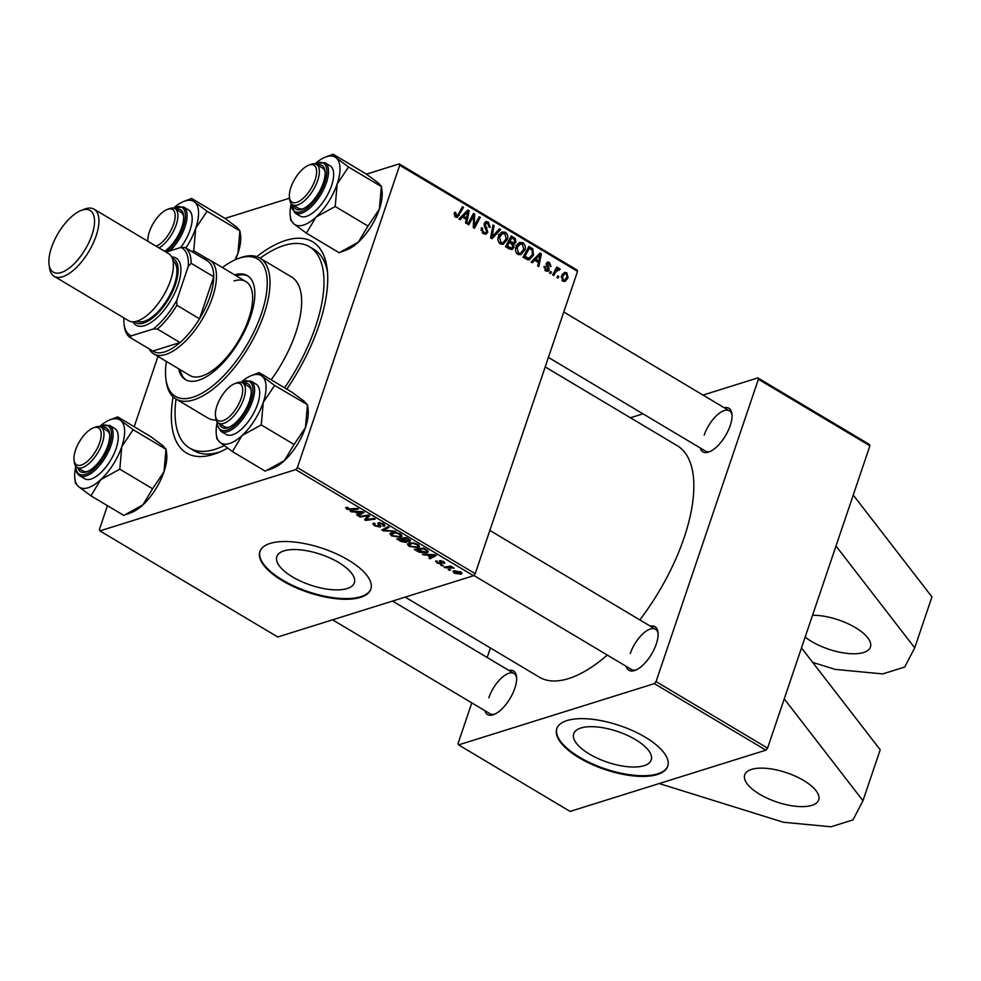 <?xml version="1.0" encoding="UTF-8"?>
<svg xmlns="http://www.w3.org/2000/svg" width="981" height="981" viewBox="0 0 981 981"><rect width="100%" height="100%" fill="white"/><g stroke="black" fill="none" stroke-linecap="round" stroke-linejoin="round"><path stroke-width="1.47" d="M803.697 780.496A39.044 15.451 18.7 0 1 818.681 799.895A39.044 15.451 18.7 0 1 759.699 794.267A39.044 15.451 18.7 0 1 744.714 774.867A39.044 15.451 18.7 0 1 803.697 780.496M812.538 615.271A39.044 15.451 18.7 0 1 855.444 627.632A39.044 15.451 18.7 0 1 870.429 647.043A39.044 15.451 18.7 0 1 811.446 641.402A39.044 15.451 18.7 0 1 805.143 637.123M589.409 754.058A40.92 16.186 -161.3 0 0 651.237 759.968A40.92 16.186 -161.3 0 0 635.529 739.637A40.92 16.186 -161.3 0 0 573.713 733.727A40.92 16.186 -161.3 0 0 589.409 754.058M579.244 757.847A58.566 23.164 -161.3 0 0 667.718 766.308A58.566 23.164 -161.3 0 0 645.24 737.197A58.566 23.164 -161.3 0 0 556.767 728.748A58.566 23.164 -161.3 0 0 579.244 757.847M556.889 728.405A58.566 23.164 -161.3 0 0 579.477 757.173A58.566 23.164 -161.3 0 0 667.828 765.965M292.522 576.926A40.92 16.186 -161.3 0 0 354.337 582.837A40.92 16.186 -161.3 0 0 338.641 562.505A40.92 16.186 -161.3 0 0 276.826 556.595A40.92 16.186 -161.3 0 0 292.522 576.926M282.356 580.715A58.566 23.164 -161.3 0 0 370.83 589.176A58.566 23.164 -161.3 0 0 348.353 560.077A58.566 23.164 -161.3 0 0 259.879 551.616A58.566 23.164 -161.3 0 0 282.356 580.715M259.99 551.285A58.566 23.164 -161.3 0 0 282.577 580.041A58.566 23.164 -161.3 0 0 370.941 588.833M256.728 256.654A122.993 53.906 120.8 0 1 327.139 268.647A122.993 53.906 120.8 0 1 318.837 325.717A122.993 53.906 120.8 0 1 286.82 389.138M227.567 448.109A122.993 53.906 120.8 0 1 217.095 453.087A122.993 53.906 120.8 0 1 173.097 396.827M176.04 399.034A117.144 51.331 -59.2 0 0 189.529 447.998L194.042 450.696A117.144 51.331 -59.2 0 0 220.198 451.812M639.82 619.906A134.716 59.032 -59.2 0 0 684.125 537.649A134.716 59.032 -59.2 0 0 677.246 445.705L545.191 366.919M724.248 407.74A25.383 11.122 120.8 0 1 731.924 413.798A25.383 11.122 120.8 0 1 730.22 425.582A25.383 11.122 120.8 0 1 709.226 451.861A25.383 11.122 120.8 0 1 700.238 447.986M548.416 357.403L705.425 451.076A23.434 10.264 -59.2 0 0 710.269 451.407M650.317 626.16A25.383 11.122 120.8 0 1 657.993 632.23A25.383 11.122 120.8 0 1 656.289 644.002A25.383 11.122 120.8 0 1 635.283 670.281A25.383 11.122 120.8 0 1 626.307 666.406M473.798 575.418L631.482 669.496A23.434 10.264 -59.2 0 0 636.338 669.839M508.857 670.428A25.383 11.122 120.8 0 1 516.533 676.485A25.383 11.122 120.8 0 1 514.829 688.257A25.383 11.122 120.8 0 1 493.823 714.548A25.383 11.122 120.8 0 1 484.847 710.661M332.596 619.833L490.034 713.751A23.434 10.264 -59.2 0 0 494.878 714.094M702.997 395.061L757.859 377.906L869.387 444.442L869.914 445.791L801.489 647.914L880.215 749.766L862.961 800.729L852.98 819.908L830.981 826.787L783.427 822.25L659.207 783.549M801.489 647.914L767.571 748.123L765.903 750.158L654.376 683.622L656.056 681.587L767.571 748.123M471.812 702.887L458.053 743.537L458.581 744.886L570.108 811.422L765.903 750.158M445.018 567.729L443.915 567.067L450.806 566.086L451.922 566.748L450.475 566.944L454.056 568.122L445.018 567.729L445.313 566.859M441.855 565.829L440.751 565.179L442.088 564.97L443.204 565.645L441.855 565.829L442.137 564.995M417.44 551.261L414.313 549.397L423.792 548.06L428.354 551.825L426.943 552.806L419.316 552.217L417.44 551.261L417.661 550.586M409.065 546.368L407.446 544.173L408.77 543.155L413.626 542.959L417.918 544.467L419.586 546.699L418.139 547.705L409.065 546.368L409.322 545.595M391.529 535.896L389.911 533.701L391.235 532.695L396.091 532.499L400.383 533.995L402.038 536.239L400.604 537.245L391.529 535.896L391.787 535.135M382.958 525.693L382.345 524.05L379.426 523.314L380.174 527.067L374.595 525.804L372.792 523.805L373.933 523.032L375.122 523.658L374.276 524.185L375.564 525.558L378.997 526.429L377.844 523.94L378.286 522.677L383.277 523.793L383.951 526.38L382.774 525.755L383.829 524.148M378.997 526.429L379.843 524.688L379.365 526.159M377.844 523.94L378.286 522.677L377.844 523.94M384.871 525.742L384.123 526.331L384.626 524.86M379.684 522.542L379.144 523.768M380.947 526.49L380.174 527.067L380.653 525.644M346.318 507.373L348.316 507.839L347.544 507.986L347.74 508.955L357.354 508.416L358.457 509.078L351.505 510.059L346.771 509.2L346.318 507.373L345.619 507.864M347.703 507.52L347.74 508.955M107.456 505.669L99.375 529.544L99.903 530.893L277.733 636.988L473.529 575.737L295.698 469.629L297.378 467.594L475.209 573.689L473.529 575.737M99.903 530.893L295.698 469.629M351.37 511.849L350.192 511.15L362.786 511.665L364.123 512.462L357.869 515.724L356.765 515.074L358.519 514.203L354.766 511.972L351.37 511.849L351.59 511.199M360.076 517.036L358.96 516.386L368.464 515.05L369.616 515.736L366.109 519.587L374.104 518.409L375.22 519.072L365.741 520.42L364.576 519.734L368.059 515.871L360.076 517.036L360.358 516.178M383.252 530.88L381.854 530.034L387.949 526.662L389.052 527.324L383.829 530.218L395.564 531.212L383.252 530.88L383.927 528.894M400.996 541.463L396.778 538.937L406.257 537.6L410.291 540.114L409.997 541.537L406.674 541.254L406.428 542.518L400.996 541.463L401.229 540.776M410.291 540.114L409.997 541.537L410.438 540.261M406.833 540.752L406.808 541.402M423.571 554.927L422.394 554.216L434.988 554.731L436.324 555.54L430.07 558.802L428.967 558.152L430.72 557.282L426.968 555.05L423.571 554.927L423.792 554.277M437.551 561.451L437.722 562.824L440.015 563.413L439.513 560.703L443.412 561.573L444.209 563.597L442.664 561.77L440.395 561.524L441.646 563.401L441.18 564.05L436.974 563.008L436.251 560.85L437.551 561.451L436.925 561.855L437.134 561.23M440.015 563.413L440.641 562.039L440.261 563.217M444.785 563.155L444.209 563.597L444.577 562.493M443.007 562.971L442.823 561.267M440.383 561.537L440.702 560.629L440.8 562.223M441.646 563.401L441.18 564.05L441.499 563.119M435.527 561.365L436.251 560.85M449.249 570.243L448.158 569.593L449.482 569.385L450.598 570.059L449.249 570.243L449.531 569.409M454.093 573.223L453.713 570.967L460.751 571.923L460.96 574.179L454.093 573.223L454.289 572.61M452.83 571.604L453.713 570.967M461.953 573.493L460.96 574.179L461.536 572.499M514.019 247.396L511.923 249.603L505.509 246.758L511.322 235.931L515.405 238.616L515.957 242.172L513.517 244.208L514.019 247.396L509.482 249.125M514.277 244.11L512.462 244.539M527.962 259.806L523.045 257.218L528.857 246.39L532.781 248.916L533.505 255.023L529.482 259.72L527.962 259.806M545.755 270.952L544.173 266.305L545.326 266.807L546.172 269.898L548.06 269.432L546.294 263.472L547.594 262.05L549.421 262.381L551.028 266.489L549.887 265.998L549.004 263.423L547.447 263.926L549.188 269.996L547.839 271.369L545.755 270.952M545.448 270.756L548.06 269.432M549.004 263.423L546.135 264.343M551.408 272.105L550.586 273.65L549.483 273L550.292 271.43L551.408 272.105L549.667 272.644M558.814 269.652L555.479 272.411L553.75 275.538L552.646 274.876L556.865 267.004L557.981 267.666L557.098 269.284L559.526 268.414L560.163 269.162L559.28 270.253L557.993 269.591L554.976 270.535M558.557 268.34L557.306 269.101M454.571 216.261L458.286 214.41L462.407 206.746L463.523 207.408L457.305 217.426L455.552 217.144L454.277 213.233L454.743 212.203L455.895 212.705L456.091 215.795L457.023 215.93L454.939 216.593M462.505 217.206L460.114 219.67L458.924 218.959L467.851 209.995L469.188 210.792L466.6 223.545L465.509 222.895L466.245 219.437L462.505 217.206L459.844 218.027M366.428 174.152L399.181 163.913L577.012 270.008L577.539 271.357L399.708 165.262L297.378 467.594M577.539 271.357L475.209 573.689M568.097 277.868L565.093 281.437L562.873 281.167L561.426 276.164L564.541 272.387L566.76 272.718L568.097 277.868L566.466 278.371M558.814 276.519L557.981 278.064L556.889 277.415L557.686 275.845L558.814 276.519L557.061 277.059M500.629 229.554L491.996 238.69L490.586 237.856L493.002 225.005L494.105 225.667L492.045 236.679L499.439 228.843L500.629 229.554L497.98 230.376M487.864 232.215L486 234.201L483.375 233.736L481.475 227.764L482.615 228.279L482.309 230.192L483.915 232.399L485.693 232.755L486.735 231.675L484.626 226.746L484.271 223.398L485.926 221.547L488.293 222.013L490.206 227.285L488.967 227.016L487.778 223.374L486.233 223.055L485.436 225.287L487.864 232.215L483.412 233.76M472.388 218.273L468.808 224.857L467.692 224.195L473.516 213.38L474.681 214.079L474.277 225.961L479.169 216.752L480.273 217.414L474.473 228.242L473.308 227.543L473.688 215.661L472.388 218.273L470.586 218.849M534.706 260.284L532.315 262.749L531.126 262.037L540.04 253.073L541.389 253.871L538.802 266.624L537.711 265.961L538.446 262.516L534.706 260.284L532.045 261.105M519.194 242.601L522.934 242.675C525.252 244.686 525.877 247.175 524.786 250.143L520.85 254.668L517.845 254.3C515.589 252.35 514.964 249.922 515.969 247.004L519.955 242.27M501.659 232.141L505.399 232.215C507.717 234.226 508.342 236.715 507.251 239.683L503.314 244.208L500.31 243.84C498.054 241.89 497.428 239.462 498.434 236.544L502.407 231.81M224.968 218.42L289.542 198.211M157.978 356.422L134.176 426.723M458.581 744.886L654.376 683.622M869.914 445.791L758.387 379.255L656.056 681.587M630.427 417.771L643.009 413.835M490.402 647.963L487.177 657.491M405.178 597.122L539.194 677.086A134.716 59.032 -59.2 0 0 607.3 655.063M758.387 379.255L757.859 377.906M658.092 633.358A23.434 10.264 -59.2 0 0 655.492 629.25A23.434 10.264 -59.2 0 0 630.293 653.505M516.631 677.626A23.434 10.264 -59.2 0 0 514.032 673.518A23.434 10.264 -59.2 0 0 488.832 697.761M732.034 414.938A23.434 10.264 -59.2 0 0 729.423 410.831A23.434 10.264 -59.2 0 0 704.223 435.086M399.708 165.262L399.181 163.913M327.482 271.982A117.144 51.331 -59.2 0 0 314.079 249.505L309.567 246.807A117.144 51.331 -59.2 0 0 284.036 245.495A117.144 51.331 -59.2 0 0 260.075 258.199M562.444 274.067L566.76 272.718M566.344 273.773L564.982 273.625L562.567 276.679L563.241 280.088L564.529 280.21L567.006 277.206L566.344 273.773M561.181 277.12L562.567 276.679M562.039 280.468L563.241 280.088M492.805 226.071L494.105 225.667M490.733 237.095L492.045 236.679M481.217 228.72L482.615 228.279M481.144 229.076L482.48 228.659M481.107 230.572L482.309 230.192M482.284 232.902L483.915 232.399M484.32 223.251L488.293 222.013M484.062 224.391L485.387 223.975M484.209 225.679L485.436 225.287M472.842 214.643L474.681 214.079M473.333 226.255L474.277 225.961M478.507 217.966L480.273 217.414M472.008 216.188L473.688 215.661M466.085 211.761L469.188 210.792M466.22 213.515L463.572 216.176L466.564 217.954L467.925 211.602L466.22 213.515L463.498 214.373M460.849 217.022L463.572 216.176M465.485 212.374L467.925 211.602M464.724 218.53L466.564 217.954M454.289 213.208L455.895 212.705M454.068 214.116L455.442 213.674M461.757 207.96L463.523 207.408M454.963 216.691L459.255 215.354M556.215 268.218L557.981 267.666M555.344 269.836L557.098 269.284M555.136 269.787L555.773 270.548M558.741 269.616L560.163 269.162M543.928 267.237L545.326 266.807M544.896 270.302L546.172 269.898M546.331 263.349L549.421 262.381M546.209 265.042L547.324 264.698M548.048 268.438L549.164 268.095M545.877 271.026L549.188 269.996M538.287 254.839L541.389 253.871M538.422 256.593L535.773 259.242L538.765 261.032L540.126 254.68L538.422 256.593L535.7 257.439M533.051 260.1L535.773 259.242M537.686 255.44L540.126 254.68M536.926 261.608L538.765 261.032M531.138 249.432L532.781 248.916M531.935 255.514L533.505 255.023M528.097 258.543L527.251 259.609M529.286 248.328L524.835 256.617L529.262 258.175L532.438 254.287L532.192 250.302L529.286 248.328L527.52 248.867M523.069 257.169L524.835 256.617M524.406 258.028L526.245 257.463M517.796 243.705L522.934 242.675M523.18 250.646L524.786 250.143M519.452 253.515L518.569 254.643M515.908 245.176L520.298 243.803L517.036 247.715L518.397 252.963L520.506 253.184L523.731 249.358L522.419 244.048L516.901 244.919M515.663 248.144L517.036 247.715M516.828 253.454L518.397 252.963M513.836 239.106L515.405 238.616M511.457 243.815L515.957 242.172M511.751 237.856L509.936 241.24L513.676 242.871L514.841 241.571L513.627 238.984L511.751 237.856L509.985 238.408M508.17 241.78L509.936 241.24M511.187 243.644L513.676 242.871M509.262 242.503L507.3 246.157L511.714 248.046L512.94 246.709L511.579 243.889L509.262 242.503L507.496 243.055M505.534 246.709L507.3 246.157M508.538 248.561L510.451 247.96M500.261 233.233L505.399 232.215M505.644 240.186L507.251 239.683M501.916 243.055L501.033 244.183M498.373 234.717L502.763 233.343L499.501 237.255L500.862 242.503L502.959 242.724L506.196 238.898L504.884 233.576L499.366 234.459M498.127 237.684L499.501 237.255M499.292 242.994L500.862 242.503M358.359 514.277L357.869 515.724M358.752 513.529L358.519 514.203M354.987 511.346L354.766 511.972M360.015 512.205L356.275 512.045L359.267 513.836L362.467 512.229L360.015 512.205L360.235 511.555M356.495 511.408L356.275 512.045M351.799 509.2L351.505 510.059M347.397 507.361L346.771 509.2M367.053 516.791L366.109 519.587M366.919 516.926L365.741 520.42M368.341 515.062L368.059 515.871M374.84 525.068L374.595 525.804M374.546 523.351L374.276 524.185M384.515 524.725L383.951 526.38M382.565 523.4L382.345 524.05M384.368 528.649L383.829 530.218M401.437 534.768L400.604 537.245M396.569 532.585L391.345 534.044L391.86 532.536M392.621 532.389L392.51 535.663L399.586 536.57L400.604 535.847L399.451 534.265L396.361 533.198M399.672 533.615L399.451 534.265M406.49 537.735L403.301 538.839L407.189 540.862L408.869 540.887L409.592 539.599M403.596 537.968L403.301 538.839M408.366 538.851L408.145 539.538L406.257 538.41M408.869 540.887L408.145 539.538M402.492 538.128L402.198 538.986L398.997 539.44L405.361 541.868L406.159 540.47M399.292 538.581L398.997 539.44M404.748 539.697L404.515 540.372L402.198 538.986M405.361 541.868L404.515 540.372M418.973 545.24L418.139 547.705M414.105 543.045L408.881 544.504L409.396 542.996M410.156 542.861L410.046 546.135L417.121 547.03L418.139 546.307L416.986 544.725L413.896 543.658M417.207 544.075L416.986 544.725M430.561 557.355L430.07 558.802M430.953 556.595L430.72 557.282M427.189 554.412L426.968 555.05M432.216 555.283L428.476 555.123L431.468 556.901L434.669 555.307L432.216 555.283L432.437 554.633M428.697 554.473L428.476 555.123M427.716 550.5L426.943 552.806M419.525 551.592L419.316 552.217M423.792 548.882L416.533 549.912L425.901 552.131L426.649 550.697L423.792 548.882L424.025 548.195M416.827 549.041L416.533 549.912M426.907 549.924L426.943 551.445L427.36 550.218M440.96 560.666L440.739 561.316M450.77 566.086L450.475 566.944M453.001 567.374L452.744 568.134M459.868 573.529L460.003 572.119L454.89 571.592L454.792 573.014L459.868 573.529L460.175 571.604M455.196 570.684L454.792 573.014M853.237 495.049L931.95 596.914L914.709 647.865L904.727 667.043L882.728 673.922L835.162 669.385L812.673 662.383M835.984 546L914.709 647.865M784.248 698.864L862.961 800.729M178.603 368.733A60.528 26.524 -59.2 0 0 185.384 379.598A60.528 26.524 -59.2 0 0 198.567 380.272A60.528 26.524 -59.2 0 0 245.581 329.125A60.528 26.524 -59.2 0 0 247.396 275.649A60.528 26.524 -59.2 0 0 234.618 274.839M248.132 276.127A60.528 26.524 -59.2 0 0 236.127 275.747M166.378 361.437A80.05 35.083 -59.2 0 0 165.887 378.874A80.05 35.083 -59.2 0 0 192.816 397.256A80.05 35.083 -59.2 0 0 261.486 313.515A80.05 35.083 -59.2 0 0 239.965 257.978A80.05 35.083 -59.2 0 0 237.512 258.837A80.05 35.083 -59.2 0 0 222.393 267.543M237.512 258.837L239.536 258.064A81.999 35.941 120.8 0 1 242.037 257.181A81.999 35.941 120.8 0 1 259.904 258.101A81.999 35.941 120.8 0 1 257.451 330.548A81.999 35.941 120.8 0 1 193.748 399.856A81.999 35.941 120.8 0 1 175.881 398.936A81.999 35.941 120.8 0 1 166.169 381.02L165.887 378.874M175.881 398.936L207.531 417.82A81.999 35.941 -59.2 0 0 216.286 420.187M189.529 447.998A117.144 51.331 -59.2 0 0 215.047 449.31A117.144 51.331 -59.2 0 0 224.195 445.632M233.993 280.958A54.666 23.961 120.8 0 1 245.9 281.572A54.666 23.961 120.8 0 1 244.269 329.874A54.666 23.961 120.8 0 1 201.804 376.079A54.666 23.961 120.8 0 1 189.885 375.465L153.723 353.883A54.666 23.961 120.8 0 1 149.259 348.942M284.6 387.814A117.144 51.331 -59.2 0 0 309.567 246.807M271.173 379.806A81.999 35.941 -59.2 0 0 291.553 276.985L259.904 258.101M180.112 369.629A60.528 26.524 -59.2 0 0 186.145 380.015M93.918 427.691A21.472 9.418 -59.2 0 0 93.256 427.924A21.472 9.418 -59.2 0 0 79.51 441.548A21.472 9.418 -59.2 0 0 74.041 460.126A21.472 9.418 -59.2 0 0 81.264 465.055A21.472 9.418 -59.2 0 0 99.694 442.59A21.472 9.418 -59.2 0 0 93.918 427.691M93.256 427.924L95.28 427.14A23.434 10.264 120.8 0 1 96.003 426.894A23.434 10.264 120.8 0 1 101.104 427.152A23.434 10.264 120.8 0 1 100.405 447.851A23.434 10.264 120.8 0 1 82.208 467.655A23.434 10.264 120.8 0 1 77.094 467.397A23.434 10.264 120.8 0 1 74.323 462.272L74.041 460.126M110.019 419.807A39.289 17.217 -59.2 0 1 120.737 420.493A39.289 17.217 120.8 0 1 124.612 430.475A39.289 17.217 120.8 0 1 121.791 446.637L133.158 429.703L120.737 420.493L117.708 416.888L110.019 419.807A39.289 17.217 -59.2 0 0 100.651 425.631M101.95 427.655A25.383 11.122 120.8 0 1 109.627 433.725A25.383 11.122 120.8 0 1 109.737 435.061A25.383 11.122 120.8 0 1 86.929 471.775A25.383 11.122 120.8 0 1 77.94 467.9M77.094 467.397L83.127 470.99A23.434 10.264 -59.2 0 0 87.971 471.334M118.247 436.361A29.283 12.839 -59.2 0 0 114.654 428.415L109.529 425.362A29.283 12.839 120.8 0 1 113.122 433.295A29.283 12.839 120.8 0 1 100.7 464.136A29.283 12.839 120.8 0 1 79.522 475.662L84.648 478.716A29.283 12.839 -59.2 0 0 105.825 467.189A29.283 12.839 -59.2 0 0 118.247 436.361M117.708 416.888L150.51 436.471L162.932 445.681L165.973 449.286L133.158 429.703M166.047 449.004L163.986 471.812L152.619 488.759L119.805 469.176L121.791 446.637A39.289 17.217 120.8 0 1 100.7 479.709L119.805 469.176M152.619 488.759L142.895 504.884L123.79 515.417L90.975 495.834L100.7 479.709A39.289 17.217 120.8 0 1 78.566 486.637L90.975 495.834M75.525 483.032L78.566 486.637A39.289 17.217 120.8 0 1 74.863 478.728A39.289 17.217 120.8 0 1 75.537 467.716M166.047 449.028L166.635 453.578A39.289 17.217 120.8 0 1 163.986 471.812A39.289 17.217 120.8 0 1 142.895 504.884A39.289 17.217 120.8 0 1 131.479 512.511L126.537 514.412M109.737 434.853A23.434 10.264 -59.2 0 0 107.137 430.745L101.104 427.152M222.724 420.8A21.472 9.418 -59.2 0 0 241.154 398.335A21.472 9.418 -59.2 0 0 235.379 383.436A21.472 9.418 -59.2 0 0 234.717 383.657A21.472 9.418 -59.2 0 0 220.97 397.293A21.472 9.418 -59.2 0 0 215.501 415.87A21.472 9.418 -59.2 0 0 222.724 420.8M234.717 383.657L236.74 382.884A23.434 10.264 120.8 0 1 237.463 382.627A23.434 10.264 120.8 0 1 242.565 382.897A23.434 10.264 120.8 0 1 241.866 403.596A23.434 10.264 120.8 0 1 223.656 423.4A23.434 10.264 120.8 0 1 218.555 423.13A23.434 10.264 120.8 0 1 215.783 418.016L215.501 415.87M263.251 402.382A39.289 17.217 120.8 0 1 254.496 420.408A39.289 17.217 120.8 0 1 242.16 435.454L261.265 424.92L263.251 402.382L274.619 385.447L262.197 376.238L259.168 372.633L251.479 375.539A39.289 17.217 120.8 0 1 262.197 376.238A39.289 17.217 -59.2 0 1 263.251 402.382M243.411 383.399A25.383 11.122 120.8 0 1 251.087 389.457A25.383 11.122 120.8 0 1 243.729 412.878A25.383 11.122 120.8 0 1 228.389 427.52A25.383 11.122 120.8 0 1 219.401 423.645M218.555 423.13L224.588 426.735A23.434 10.264 -59.2 0 0 229.431 427.066M251.087 417.575A29.283 12.839 -59.2 0 0 256.115 384.16L250.989 381.106A29.283 12.839 120.8 0 1 245.961 414.522A29.283 12.839 120.8 0 1 220.983 431.395L226.108 434.46A29.283 12.839 -59.2 0 0 251.087 417.575M259.168 372.633L291.97 392.216L304.392 401.413L307.433 405.018L305.447 427.557L294.067 444.491L261.265 424.92M294.067 444.491L284.355 460.629A39.289 17.217 120.8 0 0 305.447 427.557A39.289 17.217 120.8 0 0 308.095 409.322L307.507 404.736L274.619 385.447M232.436 451.579L242.16 435.454A39.289 17.217 120.8 0 1 220.014 442.382L232.436 451.579L265.25 471.162L284.355 460.629A39.289 17.217 120.8 0 1 272.939 468.244L268.328 470.022M216.985 438.777L220.014 442.382A39.289 17.217 120.8 0 1 216.323 434.473A39.289 17.217 120.8 0 1 216.997 423.461M242.099 381.364A39.289 17.217 120.8 0 1 251.479 375.539M251.197 390.597A23.434 10.264 -59.2 0 0 248.598 386.489L242.565 382.897M156.224 246.256A21.472 9.418 -59.2 0 0 173.882 223.398A21.472 9.418 -59.2 0 0 167.849 209.272A21.472 9.418 -59.2 0 0 167.187 209.493A21.472 9.418 -59.2 0 0 147.935 241.314M167.187 209.493L169.21 208.72A23.434 10.264 120.8 0 1 169.934 208.463A23.434 10.264 120.8 0 1 175.035 208.732A23.434 10.264 120.8 0 1 175.28 227.261A23.434 10.264 120.8 0 1 159.02 247.923M175.881 209.235A25.383 11.122 120.8 0 1 183.57 215.293A25.383 11.122 120.8 0 1 176.2 238.714A25.383 11.122 120.8 0 1 164.673 251.295M183.668 216.433A23.434 10.264 -59.2 0 0 181.068 212.325L175.035 208.732M180.725 247.506A29.283 12.839 -59.2 0 0 183.557 243.411A29.283 12.839 -59.2 0 0 188.585 209.995L183.459 206.942A29.283 12.839 120.8 0 1 178.432 240.357A29.283 12.839 120.8 0 1 169.983 250.866M191.638 198.469L183.95 201.375A39.289 17.217 120.8 0 1 194.667 202.074L191.638 198.469L224.453 218.052L236.875 227.249L239.904 230.854L207.089 211.283L194.667 202.074A39.289 17.217 120.8 0 1 195.722 228.217L207.089 211.283M235.465 259.683A39.289 17.217 120.8 0 0 237.917 253.392A39.289 17.217 120.8 0 0 240.566 235.158L239.904 230.854L237.917 253.392L234.986 259.891M207.592 259.021L193.735 250.756L195.722 228.217A39.289 17.217 120.8 0 1 185.814 248.009M191.663 251.504L193.735 250.756M174.581 207.199A39.289 17.217 120.8 0 1 183.95 201.375M296.667 202.38A21.472 9.418 -59.2 0 0 315.085 179.903A21.472 9.418 -59.2 0 0 309.309 165.004A21.472 9.418 -59.2 0 0 308.647 165.237A21.472 9.418 -59.2 0 0 294.901 178.873A21.472 9.418 -59.2 0 0 289.432 197.439A21.472 9.418 -59.2 0 0 296.667 202.38M308.647 165.237L310.67 164.465A23.434 10.264 120.8 0 1 311.394 164.207A23.434 10.264 120.8 0 1 316.495 164.465A23.434 10.264 120.8 0 1 315.796 185.176A23.434 10.264 120.8 0 1 297.599 204.968A23.434 10.264 120.8 0 1 292.485 204.71A23.434 10.264 120.8 0 1 289.714 199.597L289.432 197.439M333.099 154.213L365.913 173.784L378.335 182.993L381.437 186.316L382.026 190.903A39.289 17.217 120.8 0 1 382.198 192.975A39.289 17.217 120.8 0 1 379.377 209.137L368.01 226.071L335.195 206.488L337.182 183.962L348.549 167.015L336.127 157.818L333.099 154.213L325.41 157.119A39.289 17.217 120.8 0 1 336.127 157.818A39.289 17.217 120.8 0 1 337.182 183.962A39.289 17.217 120.8 0 1 316.09 217.022L335.195 206.488M348.549 167.015L381.364 186.598L379.377 209.137A39.289 17.217 120.8 0 1 358.286 242.197L339.181 252.73L306.379 233.159L316.09 217.022A39.289 17.217 -59.2 0 1 293.957 223.95A39.289 17.217 120.8 0 1 290.253 216.041A39.289 17.217 120.8 0 1 290.082 213.981A39.289 17.217 120.8 0 1 290.928 205.029M290.916 220.345L293.957 223.95L306.379 233.159M317.341 164.98A25.383 11.122 120.8 0 1 325.03 171.037A25.383 11.122 120.8 0 1 325.14 172.374A25.383 11.122 120.8 0 1 302.32 209.1A25.383 11.122 120.8 0 1 293.331 205.213M325.128 172.178A23.434 10.264 -59.2 0 0 322.528 168.07L316.495 164.465M294.913 212.975L300.039 216.028A29.283 12.839 -59.2 0 0 321.216 204.502A29.283 12.839 -59.2 0 0 333.638 173.674A29.283 12.839 -59.2 0 0 330.045 165.74L324.919 162.674A29.283 12.839 120.8 0 1 328.525 170.62A29.283 12.839 120.8 0 1 316.09 201.448A29.283 12.839 120.8 0 1 294.913 212.975L290.879 203.116M368.01 226.071L358.286 242.197A39.289 17.217 120.8 0 1 346.869 249.824L341.928 251.725M316.041 162.944A39.289 17.217 120.8 0 1 325.41 157.119M292.485 204.71L298.518 208.303A23.434 10.264 -59.2 0 0 303.362 208.646M157.426 329.064L153.306 328.978A50.767 22.244 -59.2 0 0 176.752 300.382L176.899 305.299A52.716 23.103 120.8 0 1 157.426 329.064L180.026 342.553A52.716 23.103 -59.2 0 1 152.815 351.063L180.026 342.553A52.716 23.103 -59.2 0 0 199.511 318.788A52.716 23.103 -59.2 0 0 209.922 296.752A52.716 23.103 -59.2 0 0 213.735 276.777A52.716 23.103 -59.2 0 0 207.629 261.02L185.017 247.531A52.716 23.103 120.8 0 1 191.123 263.288L188.254 266.415A50.767 22.244 -59.2 0 0 180.909 247.445L166.022 252.105M203.263 258.42A54.666 23.961 120.8 0 1 209.738 259.99A54.666 23.961 120.8 0 1 212.521 297.304A54.666 23.961 120.8 0 1 153.723 353.883M176.899 305.299L199.511 318.788L213.735 276.777L191.123 263.288M176.752 300.382L188.254 266.415M180.909 247.445L185.017 247.531M123.888 317.905A50.767 22.244 -59.2 0 0 124.084 324.159A50.767 22.244 -59.2 0 0 131.307 335.858L153.306 328.978M131.307 335.858L130.215 337.574A52.716 23.103 120.8 0 1 124.354 326.305L124.084 324.159M152.815 351.063L130.215 337.574M82.294 210.057A35.929 15.745 -59.2 0 0 81.19 210.437A35.929 15.745 -59.2 0 0 58.186 233.233A35.929 15.745 -59.2 0 0 49.05 264.306A35.929 15.745 -59.2 0 0 61.129 272.559A35.929 15.745 -59.2 0 0 91.956 234.974A35.929 15.745 -59.2 0 0 82.294 210.057M81.19 210.437L84.427 209.186A39.044 17.106 120.8 0 1 85.617 208.769A39.044 17.106 120.8 0 1 94.127 209.211A39.044 17.106 120.8 0 1 92.962 243.705A39.044 17.106 120.8 0 1 62.625 276.716A39.044 17.106 120.8 0 1 54.114 276.274A39.044 17.106 120.8 0 1 49.491 267.739L49.05 264.306M134.409 321.719A37.094 16.26 -59.2 0 0 143.68 323.031A37.094 16.26 -59.2 0 0 173.171 290.18A37.094 16.26 -59.2 0 0 172.264 258.273M171.675 256.997A39.044 17.106 120.8 0 1 176.874 288.132A39.044 17.106 120.8 0 1 144.612 325.631A39.044 17.106 120.8 0 1 132.999 321.817M172.987 260.823A35.144 15.402 120.8 0 1 171.332 292.08A35.144 15.402 120.8 0 1 144.256 321.327A35.144 15.402 120.8 0 1 136.997 321.155M94.127 209.211L168.573 253.625A39.044 17.106 120.8 0 1 167.408 288.132A39.044 17.106 120.8 0 1 137.07 321.13A39.044 17.106 120.8 0 1 128.56 320.689L54.114 276.274M491.358 233.785L492.732 233.355M485.46 228.107L486.907 227.653M473.431 219.781L474.596 219.413M473.369 223.656L474.51 223.3M553.664 272.988L555.479 272.411M546.834 266.366L547.962 265.998M529.642 248.536L531.481 247.96M512.18 238.113L514.019 237.537M509.887 242.871L511.726 242.295M507.52 247.96L509.347 247.384M368.893 515.307L368.157 517.502M368.022 515.908L367.053 518.777M366.195 515.368L365.901 516.239M379.402 522.53L378.605 524.896M386.036 527.729L385.484 529.372M425.619 549.152L425.386 549.826M440.346 560.605L439.758 562.334M448.121 566.466L447.814 567.361M75.758 466.183A28.118 12.324 -59.2 0 0 75.77 466.49A28.118 12.324 -59.2 0 0 94.372 468.673A28.118 12.324 -59.2 0 0 111.478 433.455A28.118 12.324 -59.2 0 0 99.4 426.551M217.218 421.928A28.118 12.324 -59.2 0 0 226.672 430.205A28.118 12.324 -59.2 0 0 244.661 413.651A28.118 12.324 -59.2 0 0 252.828 387.814A28.118 12.324 -59.2 0 0 240.86 382.283M166.23 252.043A28.118 12.324 -59.2 0 0 177.132 239.487A28.118 12.324 -59.2 0 0 185.299 213.65A28.118 12.324 -59.2 0 0 173.33 208.119M291.149 203.496A28.118 12.324 -59.2 0 0 291.161 203.803A28.118 12.324 -59.2 0 0 309.763 205.985A28.118 12.324 -59.2 0 0 326.869 170.768A28.118 12.324 -59.2 0 0 314.791 163.864M167.15 288.684A35.144 15.402 120.8 0 1 158.726 302.786M564.982 273.625L562.162 274.508M564.529 280.21L562.432 280.86M485.693 232.755L483.093 233.564M486.233 223.055L484.185 223.693M548.097 263.276L546.184 263.877M529.262 258.175L526.233 259.119M520.506 253.184L517.551 254.116M511.714 248.046L509.065 248.88M502.959 242.724L500.016 243.644M347.176 508.256L347.458 507.398M379.12 523.535L379.451 522.53M400.604 535.847L401.07 534.461M418.139 546.307L418.605 544.921M443.424 562.665L443.719 561.77M460.641 573.014L460.96 572.058M454.129 572.107L454.583 570.758M392.584 601.059L514.032 673.518M109.529 425.362L98.934 426.49M75.488 465.803L75.5 467.079C75.304 470.34 76.641 473.21 79.522 475.662M74.863 478.728L75.451 483.314M655.492 629.25L489.85 530.427M250.989 381.106L240.394 382.234M216.948 421.536L217.316 425.693L220.983 431.395M216.323 434.473L216.911 439.059M183.459 206.942L172.864 208.07M563.781 312.007L729.423 410.831M290.253 216.041L290.842 220.627M324.919 162.674L314.325 163.815M209.738 259.99L245.9 281.572"/></g></svg>

